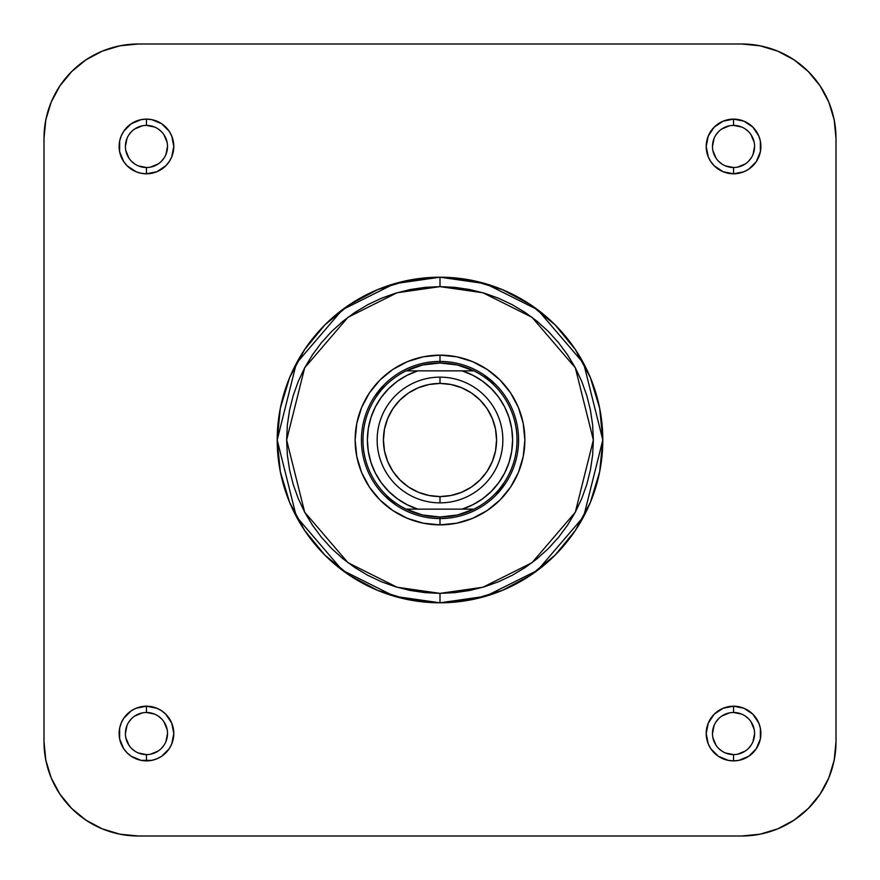 <?xml version="1.0" encoding="UTF-8"?>
<svg xmlns="http://www.w3.org/2000/svg" width="880" height="880" viewBox="0 0 880 880"><rect width="100%" height="100%" fill="white"/><g stroke="black" fill="none" stroke-linecap="round" stroke-linejoin="round"><path stroke-width="1.32" d="M138.281 44L119.889 45.815L138.281 44L741.719 44L760.111 45.815L777.799 51.172L794.101 59.895L808.379 71.621L820.105 85.899L828.828 102.201L834.185 119.889L836 138.281L834.185 119.889L836 138.281L836 741.719L834.185 760.111L828.828 777.799L820.105 794.101L808.379 808.379L794.101 820.105L777.799 828.828L760.111 834.185L741.719 836L760.111 834.185L741.719 836L138.281 836L119.889 834.185L102.201 828.828L85.899 820.105L71.621 808.379L59.895 794.101L51.172 777.799L45.815 760.111L44 741.719L45.815 760.111L44 741.719L44 138.281L45.815 119.889L51.172 102.201L59.895 85.899L71.621 71.621L85.899 59.895L102.201 51.172L119.889 45.815L138.281 44L741.719 44L760.111 45.815L741.719 44A94.281 94.281 0 0 1 836 138.281L834.185 119.889L836 138.281L836 741.719L834.185 760.111L836 741.719A94.281 94.281 0 0 1 741.719 836L760.111 834.185L741.719 836L138.281 836L119.889 834.185L138.281 836A94.281 94.281 0 0 1 44 741.719L44 138.281L45.815 119.889L44 138.281A94.281 94.281 0 0 1 138.281 44L119.889 45.815L138.281 44M146.454 167.519L146.454 173.8A27.346 27.346 0 0 1 119.119 146.454A27.346 27.346 0 0 1 146.454 119.119L141.119 119.636L131.263 123.717L123.717 131.263L121.198 135.993L119.636 141.119L119.636 151.789L123.717 161.645L127.127 165.792L135.993 171.721L141.119 173.272L146.454 173.8L156.926 171.721L165.792 165.792L169.191 161.645L171.721 156.926L173.8 146.454L171.721 135.993L169.191 131.263L161.645 123.717L151.789 119.636L146.454 119.119L146.454 125.4A21.054 21.054 0 0 0 125.4 146.454A21.054 21.054 0 0 0 146.454 167.519L146.454 167.519A21.054 21.054 0 0 0 167.519 146.454A21.054 21.054 0 0 0 146.454 125.4L146.454 119.119A27.346 27.346 0 0 1 173.8 146.454A27.346 27.346 0 0 1 146.454 173.8L146.454 167.519A21.054 21.054 0 0 1 125.4 146.454A21.054 21.054 0 0 1 146.454 125.4A21.054 21.054 0 0 1 167.519 146.454A21.054 21.054 0 0 1 146.454 167.519L138.402 165.913M146.454 754.6L146.454 760.881A27.346 27.346 0 0 1 119.119 733.546A27.346 27.346 0 0 1 146.454 706.2L135.993 708.279L131.263 710.809L123.717 718.355L121.198 723.074L119.636 728.211L119.636 738.881L123.717 748.737L127.127 752.873L131.263 756.283L141.119 760.364L151.789 760.364L156.926 758.802L161.645 756.283L169.191 748.737L171.721 744.007L173.8 733.546L171.721 723.074L165.792 714.208L161.645 710.809L156.926 708.279L146.454 706.2L146.454 712.481A21.054 21.054 0 0 0 125.4 733.546A21.054 21.054 0 0 0 146.454 754.6L146.454 754.6A21.054 21.054 0 0 0 167.519 733.546A21.054 21.054 0 0 0 146.454 712.481L146.454 706.2A27.346 27.346 0 0 1 173.8 733.546A27.346 27.346 0 0 1 146.454 760.881L146.454 754.6A21.054 21.054 0 0 1 125.4 733.546A21.054 21.054 0 0 1 146.454 712.481A21.054 21.054 0 0 1 167.519 733.546A21.054 21.054 0 0 1 146.454 754.6L138.402 752.994M733.546 754.6L733.546 760.881A27.346 27.346 0 0 1 706.2 733.546A27.346 27.346 0 0 1 733.546 706.2L723.074 708.279L714.208 714.208L708.279 723.074L706.2 733.546L708.279 744.007L710.809 748.737L718.355 756.283L728.211 760.364L733.546 760.881L738.881 760.364L748.737 756.283L756.283 748.737L760.364 738.881L760.364 728.211L758.802 723.074L752.873 714.208L744.007 708.279L733.546 706.2L733.546 712.481A21.054 21.054 0 0 0 712.481 733.546A21.054 21.054 0 0 0 733.546 754.6L733.546 754.6A21.054 21.054 0 0 0 754.6 733.546A21.054 21.054 0 0 0 733.546 712.481L733.546 706.2A27.346 27.346 0 0 1 760.881 733.546A27.346 27.346 0 0 1 733.546 760.881L733.546 754.6A21.054 21.054 0 0 1 712.481 733.546A21.054 21.054 0 0 1 733.546 712.481A21.054 21.054 0 0 1 754.6 733.546A21.054 21.054 0 0 1 733.546 754.6L725.483 752.994M733.546 167.519L733.546 173.8A27.346 27.346 0 0 1 706.2 146.454A27.346 27.346 0 0 1 733.546 119.119L723.074 121.198L714.208 127.127L708.279 135.993L706.2 146.454L708.279 156.926L710.809 161.645L714.208 165.792L723.074 171.721L733.546 173.8L744.007 171.721L748.737 169.191L756.283 161.645L760.364 151.789L760.364 141.119L758.802 135.993L752.873 127.127L744.007 121.198L733.546 119.119L733.546 125.4A21.054 21.054 0 0 0 712.481 146.454A21.054 21.054 0 0 0 733.546 167.519L733.546 167.519A21.054 21.054 0 0 0 754.6 146.454A21.054 21.054 0 0 0 733.546 125.4L733.546 119.119A27.346 27.346 0 0 1 760.881 146.454A27.346 27.346 0 0 1 733.546 173.8L733.546 167.519A21.054 21.054 0 0 1 712.481 146.454A21.054 21.054 0 0 1 733.546 125.4A21.054 21.054 0 0 1 754.6 146.454A21.054 21.054 0 0 1 733.546 167.519L725.483 165.913M440 524.854L439.978 518.573L440 524.854L456.555 523.226L472.472 518.397L487.146 510.554L500.005 500.005L510.554 487.146L518.397 472.472L523.226 456.555L524.854 440L523.226 423.445L518.397 407.528L510.554 392.854L500.005 379.995L487.146 369.446L472.472 361.603L456.555 356.774L440 355.146A84.854 84.854 0 0 1 524.854 440A84.854 84.854 0 0 1 440 524.854A84.854 84.854 0 0 1 355.146 440A84.854 84.854 0 0 1 440 355.146L423.445 356.774L407.528 361.603L392.854 369.446L379.995 379.995L369.446 392.854L361.603 407.528L356.774 423.445L355.146 440L356.774 456.555L361.603 472.472L369.446 487.146L379.995 500.005L392.854 510.554L407.528 518.397L423.445 523.226L440 524.854M440 361.427L440 355.146L440 361.427A78.573 78.573 0 0 0 361.427 440A78.573 78.573 0 0 0 440 518.573L440 517A77 77 0 0 1 406.109 370.854A77 77 0 0 1 440 363L440 361.427A78.573 78.573 0 0 1 518.573 440A78.573 78.573 0 0 1 440 518.573A78.573 78.573 0 0 1 361.427 440A78.573 78.573 0 0 1 440 361.427L440 363A77 77 0 0 1 473.891 509.146A77 77 0 0 1 440 517L440.022 518.573A78.573 78.573 0 0 0 518.573 440A78.573 78.573 0 0 0 440 361.427M440 593.373L397.056 587.235L347.974 562.694L304.667 512.171L286.627 440L304.667 367.829L347.974 317.306L397.056 292.765L440 286.627L440 277.2L394.416 283.712L342.32 309.76L296.351 363.385L277.2 440L296.351 516.615L342.32 570.24L394.416 596.288L440 602.8L440 593.373L424.963 592.636L410.08 590.425L395.483 586.762L381.304 581.702L367.697 575.267L354.794 567.523L342.705 558.558L331.551 548.449L321.442 537.295L312.477 525.206L304.733 512.303L298.298 498.696L293.238 484.517L289.575 469.92L287.364 455.037L286.627 440L287.364 424.963L289.575 410.08L293.238 395.483L298.298 381.304L304.733 367.697L312.477 354.794L321.442 342.705L331.551 331.551L342.705 321.442L354.794 312.477L367.697 304.733L381.304 298.298L395.483 293.238L410.08 289.575L424.963 287.364L440 286.627L455.037 287.364L469.92 289.575L484.517 293.238L498.696 298.298L512.303 304.733L525.206 312.477L537.295 321.442L548.449 331.551L558.558 342.705L567.523 354.794L575.267 367.697L581.702 381.304L586.762 395.483L590.425 410.08L592.636 424.963L593.373 440L592.636 455.037L590.425 469.92L586.762 484.517L581.702 498.696L575.267 512.303L567.523 525.206L558.558 537.295L548.449 548.449L537.295 558.558L525.206 567.523L512.303 575.267L498.696 581.702L484.517 586.762L469.92 590.425L455.037 592.636L440 593.373L440 602.8A162.8 162.8 0 0 1 277.2 440A162.8 162.8 0 0 1 440 277.2L408.243 280.324L377.696 289.597L349.558 304.634L324.885 324.885L304.634 349.558L289.597 377.696L280.324 408.243L277.2 440L280.324 471.757L289.597 502.304L304.634 530.442L324.885 555.115L349.558 575.366L377.696 590.403L408.243 599.676L440 602.8L471.757 599.676L502.304 590.403L530.442 575.366L555.115 555.115L575.366 530.442L590.403 502.304L599.676 471.757L602.8 440L599.676 408.243L590.403 377.696L575.366 349.558L555.115 324.885L530.442 304.634L502.304 289.597L471.757 280.324L440 277.2A162.8 162.8 0 0 1 602.8 440A162.8 162.8 0 0 1 440 602.8L485.584 596.288L537.68 570.24L583.649 516.615L602.8 440L583.649 363.385L537.68 309.76L485.584 283.712L440 277.2L440 286.627L482.944 292.765L532.026 317.306L575.333 367.829L593.373 440L575.333 512.171L532.026 562.694L482.944 587.235L440 593.373M483.626 374.66L495.561 384.439M505.34 483.626L495.561 495.561M396.374 505.34L384.439 495.561M374.66 396.374L384.439 384.439M134.761 163.966L131.571 161.348M128.953 158.158L125.807 150.568M125.4 146.465L127.006 138.402M128.942 134.761L131.571 131.571M134.75 128.953L142.351 125.807M146.454 125.4L154.517 127.006M158.147 128.942L161.348 131.571M163.966 134.75L167.112 142.351M167.519 146.454L165.913 154.517M163.966 158.147L161.348 161.348M158.158 163.966L150.568 167.112M134.761 751.058L131.571 748.429M128.953 745.25L125.807 737.649M125.4 733.546L127.006 725.483M128.942 721.853L131.571 718.652M134.75 716.034L142.351 712.888M146.454 712.481L154.517 714.087M158.147 716.034L161.348 718.652M163.966 721.842L167.112 729.432M167.519 733.535L165.913 741.598M163.966 745.239L161.348 748.429M158.158 751.047L150.568 754.193M721.853 751.058L718.652 748.429M716.034 745.25L712.888 737.649M712.481 733.546L714.087 725.483M716.034 721.853L718.652 718.652M721.842 716.034L729.432 712.888M733.546 712.481L741.598 714.087M745.239 716.034L748.429 718.652M751.047 721.842L754.193 729.432M754.6 733.535L752.994 741.598M751.058 745.239L748.429 748.429M745.25 751.047L737.649 754.193M721.853 163.966L718.652 161.348M716.034 158.158L712.888 150.568M712.481 146.465L714.087 138.402M716.034 134.761L718.652 131.571M721.842 128.953L729.432 125.807M733.546 125.4L741.598 127.006M745.239 128.942L748.429 131.571M751.047 134.75L754.193 142.351M754.6 146.454L752.994 154.517M751.058 158.147L748.429 161.348M745.25 163.966L737.649 167.112M440 502.854L440 496.573A56.573 56.573 0 0 1 383.427 440A56.573 56.573 0 0 1 440 383.427L440 377.146A62.854 62.854 0 0 0 377.146 440A62.854 62.854 0 0 0 440 502.854A62.854 62.854 0 0 1 377.146 440A62.854 62.854 0 0 1 440 377.146A62.854 62.854 0 0 1 502.854 440A62.854 62.854 0 0 1 440 502.854A62.854 62.854 0 0 0 502.854 440A62.854 62.854 0 0 0 440 377.146L440 383.427L451.033 384.516L461.648 387.739L471.427 392.964L480.007 399.993L487.036 408.573L492.261 418.352L495.484 428.967L496.573 440L495.484 451.033L492.261 461.648L487.036 471.427L480.007 480.007L471.427 487.036L461.648 492.261L451.033 495.484L440 496.573L428.967 495.484L418.352 492.261L408.573 487.036L399.993 480.007L392.964 471.427L387.739 461.648L384.516 451.033L383.427 440L384.516 428.967L387.739 418.352L392.964 408.573L399.993 399.993L408.573 392.964L418.352 387.739L428.967 384.516L440 383.427A56.573 56.573 0 0 1 496.573 440A56.573 56.573 0 0 1 440 496.573L440 502.854M473.891 370.854L457.391 364.991L440 363L422.609 364.991L406.109 370.854A77 77 0 0 0 406.109 509.146L422.609 515.009L440 517L457.391 515.009L473.891 509.146A77 77 0 0 0 473.891 370.854L406.109 370.854L462.132 370.854L472.714 375.188L482.482 381.128L491.194 388.531L498.641 397.199L504.636 406.934L509.025 417.494L511.698 428.604L512.6 440L511.698 451.396L509.025 462.506L504.636 473.066L498.641 482.801L491.194 491.469L482.482 498.872L472.714 504.812L462.132 509.146L473.891 509.146L417.868 509.146L462.132 509.146A72.6 72.6 0 0 0 462.132 370.854L473.891 370.854M406.109 509.146L417.868 509.146L407.286 504.812L397.518 498.872L388.806 491.469L381.359 482.801L375.364 473.066L370.975 462.506L368.302 451.396L367.4 440L368.302 428.604L370.975 417.494L375.364 406.934L381.359 397.199L388.806 388.531L397.518 381.128L407.286 375.188L417.868 370.854A72.6 72.6 0 0 0 417.868 509.146L406.109 509.146M741.719 44L760.111 45.815M836 741.719L834.185 760.111M138.281 836L119.889 834.185M44 138.281L45.815 119.889M44 741.719L45.815 760.111L44 741.719"/></g></svg>
